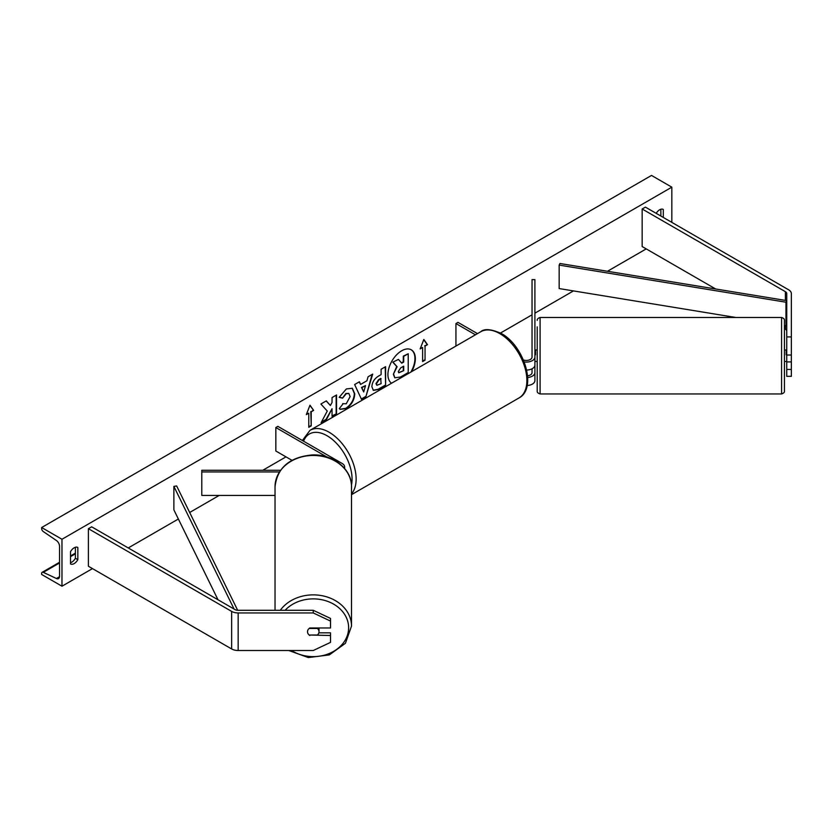 <?xml version="1.0" encoding="UTF-8"?>
<svg xmlns="http://www.w3.org/2000/svg" width="833" height="833" viewBox="0 0 833 833"><rect width="100%" height="100%" fill="white"/><g stroke="black" fill="none" stroke-linecap="round" stroke-linejoin="round"><path stroke-width="1.25" d="M524.217 361.939A8.622 4.977 0 0 0 534.911 357.107L534.911 279.617L532.037 279.617L532.037 357.107A5.748 3.322 0 0 1 523.416 359.991M535.484 361.376L534.911 361.376L534.911 380.587A8.622 4.977 0 0 1 527.133 385.533M534.911 357.107L534.911 365.093A8.622 4.977 0 0 1 526.685 370.06M532.037 368.8L532.037 372.601A5.748 3.322 180 0 1 527.581 375.839M455.943 346.059L455.943 323.548L457.983 322.371L477.476 333.627M455.943 323.548L475.445 334.804M534.911 372.601A8.622 4.977 180 0 1 527.695 377.516M786.748 361.918L786.748 376.329L791.35 376.329L791.35 355.025L786.748 355.025L786.748 361.918L791.35 361.918M786.748 355.025L786.748 293.57A4.602 2.655 0 0 0 785.404 291.696L642.16 208.989L642.16 246.547L715.651 288.978M786.748 336.938L791.35 336.938L791.35 293.57A9.205 5.31 0 0 0 788.653 289.822L645.408 207.115L642.16 208.989M786.748 331.128A4.602 2.655 0 0 0 785.404 329.254L784.447 328.702M786.748 369.435L791.35 369.435M791.35 336.938L791.35 355.025M309.824 635.496A5.748 4.696 -0 0 1 307.523 631.737A5.748 4.696 -0 0 1 309.824 627.978L330.514 627.978L330.514 618.43L313.27 610.297L238.155 610.297A4.602 2.655 180 0 1 234.906 609.527L91.661 526.82L88.402 528.695L88.402 566.253L231.647 648.959A9.205 5.31 180 0 0 238.155 650.511L313.27 650.511L330.514 642.378L330.514 635.496L309.824 635.017M330.514 635.496L330.514 632.841L318.862 632.841M313.27 610.297L313.27 612.953L238.155 612.953A9.205 5.31 180 0 1 231.647 611.401L88.402 528.695M313.27 612.953L330.514 621.085M275.036 495.416L201.784 495.416L201.784 471.947L279.378 471.947M326.859 456.994L275.838 427.527L277.868 426.361L342.103 463.44A8.622 4.977 180 0 1 344.633 466.969A8.622 4.977 180 0 1 344.373 468.177M280.502 470.281L201.784 470.281L201.784 471.947M275.838 427.527L275.838 451.007L291.946 460.305M781.573 317.477L540.086 317.477L540.086 393.957L781.573 393.957L781.573 317.477C783.666 318.196 784.624 319.154 784.447 320.361L784.447 391.083L784.447 361.47L786.175 361.47M535.484 361.47L537.212 361.47L537.212 376.131L537.212 326.848L537.212 349.964L535.484 349.964L535.484 354.806L534.911 354.806M786.748 354.806L786.175 354.806L786.175 349.964L784.447 349.964L784.447 335.303M786.748 350.058L786.175 350.058M786.748 361.376L786.175 361.376M540.086 393.957C538.003 393.27 537.046 392.312 537.212 391.083L537.212 376.131M534.911 350.058L535.484 350.058M410.877 372.08A19.388 11.193 120 0 0 411.127 349.735M411.679 371.612A19.388 11.193 120 0 0 411.325 349.839A19.388 11.193 120 0 0 401.631 350.808A19.388 11.193 120 0 0 389.063 367.572A19.388 11.193 120 0 0 391.583 383.211M61.975 539.263L61.975 586.213L41.65 574.468L41.65 573.489A2.582 1.489 60 0 1 42.181 572.302A2.582 1.489 60 0 1 43.316 572.344L56.405 578.508A4.883 2.822 -120 0 0 58.529 578.591A4.883 2.822 -120 0 0 59.539 576.353L59.539 546.302A4.883 2.822 -120 0 0 56.405 540.513L43.316 531.579A2.582 1.489 60 0 1 41.65 528.507L41.65 527.528L61.975 539.263L671.835 187.165L671.835 222.369M61.975 586.213L92.473 568.606M128.251 547.947L178.366 519.011M189.674 512.482L219.235 495.416M262.77 470.281L286 456.869M500.487 333.044L532.037 314.822M534.911 313.166L573.458 290.915M607.465 271.277L646.221 248.9M342.686 403.641L346.236 403.786L350.12 396.581L348.86 393.478L346.236 393.749L342.571 398.153L339.177 397.32L346.382 388.928L352.349 388.272L354.764 393.842C354.369 400.069 351.516 404.973 346.195 408.566L340.218 409.357L339.291 408.628L343.019 403.901M371.882 386.751L371.882 386.699C372.195 382.055 374.527 378.453 378.88 375.902L381.108 374.611L381.108 369.248L385.617 366.645L385.617 385.429L378.651 389.448L373.382 390.385L371.882 386.751M327.265 411.044L321.111 422.675L326.453 419.582L332.044 408.732L332.044 416.354L336.553 413.751L336.553 394.967L332.044 397.57L332.044 402.433L330.399 405.504L326.307 400.881L320.892 404.015L327.265 411.044M663.297 217.444L663.297 209.458A7.185 4.155 120 0 0 663.235 209.427A7.185 4.155 120 0 0 659.642 209.781A7.185 4.155 120 0 0 656.185 213.342M77.833 547.479L77.833 559.682A7.185 4.155 -60 0 1 70.586 563.951A7.185 4.155 -60 0 1 70.513 563.91L70.513 551.706A7.185 4.155 -60 0 1 74.179 547.791A7.185 4.155 -60 0 1 77.771 547.437A7.185 4.155 -60 0 1 77.833 547.479L77.698 547.406M425.049 346.08L427.485 344.664L423.83 339.458L420.165 348.892L422.612 347.486L422.612 361.574L425.049 360.158L425.049 346.08L425.049 360.158M306.325 414.615L309.991 405.192L313.645 410.398L311.209 411.804L311.209 425.882L308.772 427.298L308.772 413.21L306.325 414.615M360.606 384.419L366.905 380.785L368.051 376.787L372.705 374.1L365.822 396.872L361.512 399.361L354.629 384.534L359.429 381.764L360.606 384.419L359.19 381.899M660.861 216.039L660.861 209.25M75.397 547.26L75.397 558.277A7.185 4.155 -60 0 1 70.513 562.712M41.65 527.528L651.51 175.43L671.835 187.165M75.397 558.277L77.833 559.682M393.353 374.256L396.706 366.489L392.822 362.178L398.445 359.398L401.725 363.198L403.703 362.063L403.703 356.357L408.222 353.754L408.222 372.57L400.517 377.026L394.759 377.786L393.353 374.256L397.112 366.728L393.228 362.407M398.445 359.398L392.822 362.178M401.454 362.886L403.297 361.824L403.297 356.128L408.222 353.754M394.832 377.828L393.759 374.496M424.643 359.929L422.612 361.106M420.405 348.288L422.612 347.486M424.643 345.841L427.485 344.664M427.079 344.435L423.747 339.687M309.897 405.411L313.645 410.398M313.239 410.159L311.209 411.804M310.803 411.564L311.209 425.882M308.772 426.829L310.803 425.653M306.565 414.011L308.772 413.21M326.182 400.965L330.399 405.504M332.044 415.886L336.553 413.751M336.147 413.512L336.147 395.206M321.465 421.998L326.047 419.353L332.044 408.732M385.21 366.884L385.617 385.429M385.21 385.19L378.234 389.219L373.184 390.261M381.108 378.692L378.973 379.921L376.391 383.857L376.933 385.283L381.108 383.659L380.702 378.453L378.567 379.692L375.985 383.617L376.755 385.138M352.151 388.157L354.358 393.613C353.963 399.83 351.109 404.734 345.789 408.326L340.02 409.232M348.652 393.374L345.83 393.52L342.571 398.153M342.165 397.914L339.229 397.195M372.122 374.434L365.822 396.872M365.416 396.633L361.335 398.997M365.52 385.606L361.491 387.46L363.698 391.958L365.52 385.606L361.897 387.699L363.698 391.958M398.299 371.497L398.788 372.767L403.703 370.664L403.703 366.145L400.725 367.863L398.299 371.497M398.611 372.622L403.703 370.664M403.297 370.425L403.297 366.385M275.036 610.297L275.036 486.67A38.235 31.217 -0 0 1 313.27 455.453A38.235 31.217 -0 0 1 351.505 486.67C351.984 469.198 333.002 454.131 312.521 454.922C289.822 456.953 277.327 467.532 275.036 486.67M288.822 650.511L308.325 657.57L329.337 654.905L345.435 643.274L351.505 626.093L351.505 486.67M319.018 631.737A5.748 4.696 180 0 0 317.373 628.446L309.168 628.446A5.748 4.696 180 0 0 307.523 631.737A5.748 4.696 180 0 0 309.168 635.017L317.373 635.017A5.748 4.696 180 0 0 319.018 631.737L319.018 627.978M786.748 324.089L785.967 325.682L785.967 302.212L786.748 300.619L559.943 263.499L559.162 265.102L559.162 288.572L735.831 317.477M785.967 325.682L784.447 325.443M785.967 302.212L559.162 265.102M234.083 609.048L173.878 486.399L173.878 509.869L218.007 599.77M237.676 610.287L176.638 485.941L173.878 486.399M785.404 291.696L785.404 300.39M785.404 325.599L785.404 329.254M231.647 611.401L231.647 648.959M238.155 612.953L238.155 650.511M480.735 331.742C484.285 328.441 491.137 329.025 501.299 333.492C524.009 345.549 537.556 388.324 518.98 397.966A38.235 22.075 -120 0 0 524.832 367.332A38.235 22.075 -120 0 0 499.852 333.637A38.235 22.075 -120 0 0 480.735 331.742L309.98 430.328A38.235 22.075 60 0 1 329.097 432.223A38.235 22.075 60 0 1 352.973 462.575A38.235 22.075 60 0 1 351.505 493.844M351.453 485.045A35.361 20.419 -120 0 0 327.067 435.742A35.361 20.419 -120 0 0 303.566 441.188M56.405 578.508L59.528 576.707M43.316 572.344L59.539 562.973M70.513 556.642L75.397 553.82M285.094 610.297A35.361 28.874 -0 0 1 324.547 600.385A35.361 28.874 -0 0 1 348.631 627.749A35.361 28.874 -0 0 1 328.785 653.697A35.361 28.874 -0 0 1 291.519 650.511M351.505 626.093A38.235 31.217 180 0 0 323.287 595.959A38.235 31.217 180 0 0 280.284 610.297M344.633 466.969L344.633 468.49M518.98 397.966L351.505 494.656M302.389 440.511L309.98 430.328M540.086 317.477C537.993 318.196 537.035 319.154 537.212 320.361M781.573 393.957C783.666 393.238 784.624 392.281 784.447 391.083M75.397 553.133L70.513 555.944M59.539 562.285L42.181 572.302"/></g></svg>
